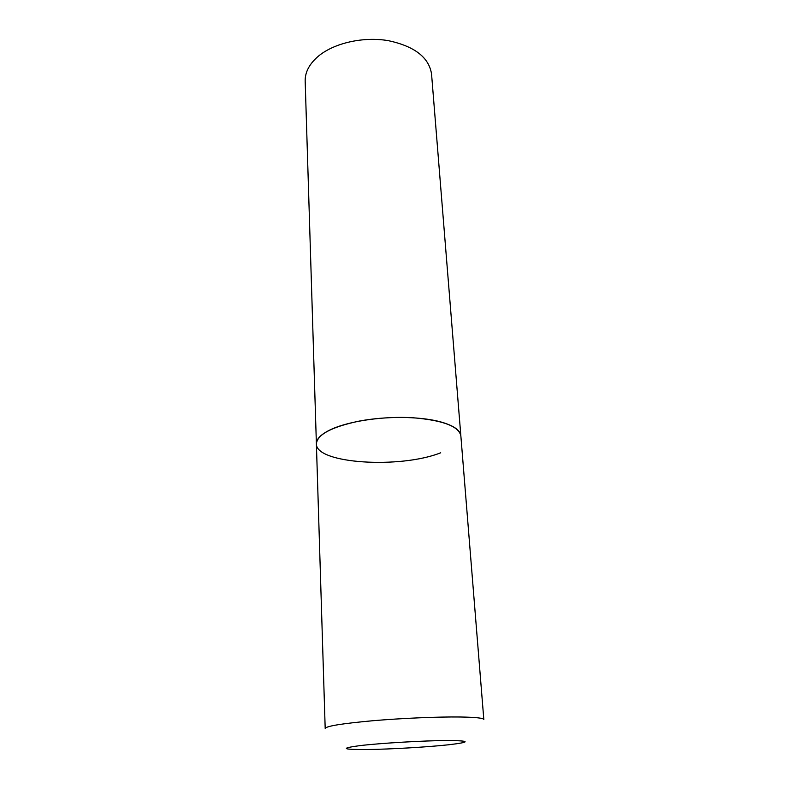 <?xml version="1.0" encoding="UTF-8"?>
<svg xmlns="http://www.w3.org/2000/svg" width="789" height="789" viewBox="0 0 789 789"><rect width="100%" height="100%" fill="white"/><g stroke="black" fill="none" stroke-linecap="round" stroke-linejoin="round"><path stroke-width="1.18" d="M460.845 435.765C460.194 429.827 452.787 425.015 438.605 421.346C418.121 416.276 385.328 416.128 359.034 421.129C331.469 427.007 317.257 434.581 316.389 443.842C316.32 438.645 321.616 433.664 332.277 428.871C350.651 420.803 384.253 416.05 412.637 417.726C442.639 420.212 458.705 426.218 460.845 435.765L483.825 719.538C483.539 718.089 475.718 717.24 460.382 716.994C438.181 716.698 401.995 718.227 372.812 720.732C342.229 723.523 326.35 726.077 325.186 728.405L305.175 81.109C304.988 72.085 309.475 63.702 318.638 55.97C334.428 42.951 363.413 36.422 388.237 40.633C414.55 46.275 428.989 57.41 431.553 74.048L460.845 435.765M440.686 452.797C400.299 468.922 315.708 463.804 316.389 443.842M367.003 749.53C390.338 749.244 427.056 747.114 448.507 744.786C470.994 742.133 470.619 740.713 447.373 740.516C423.703 740.624 380.909 743.13 359.863 745.625C339.743 748.337 342.12 749.639 367.003 749.53"/></g></svg>
